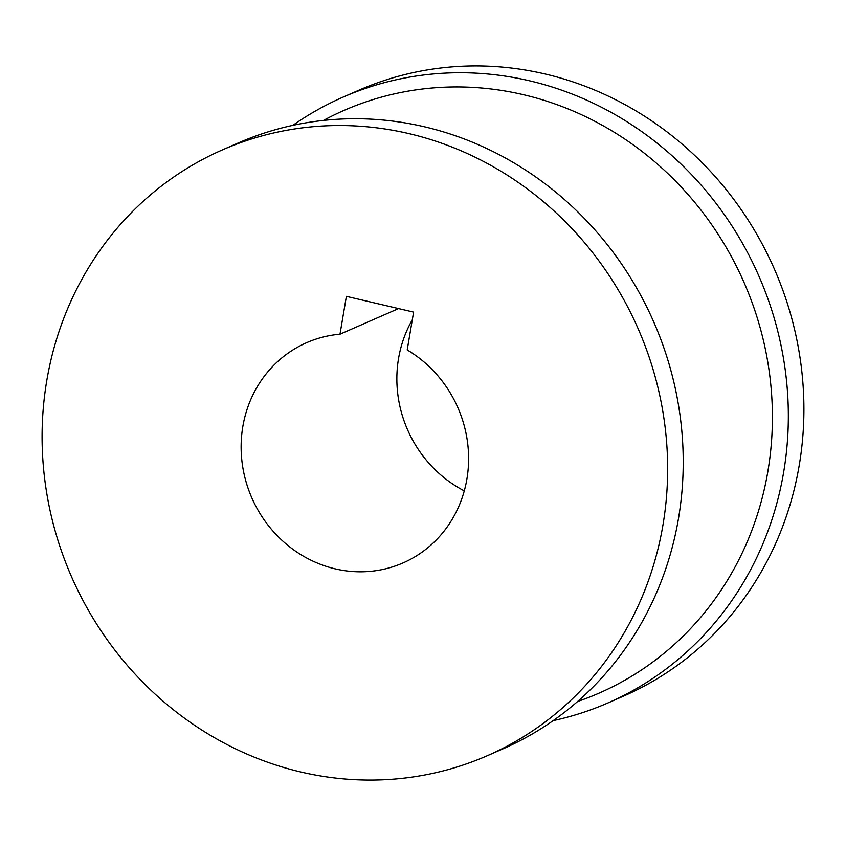 <?xml version="1.0" encoding="UTF-8"?>
<svg xmlns="http://www.w3.org/2000/svg" width="846" height="846" viewBox="0 0 846 846"><rect width="100%" height="100%" fill="white"/><g stroke="black" fill="none" stroke-linecap="round" stroke-linejoin="round"><path stroke-width="1.27" d="M577.628 701.482A318.054 297.517 -113.6 0 0 767.893 471.254A318.054 297.517 -113.6 0 0 645.107 153.835A318.054 297.517 -113.6 0 0 323.468 120.418M292.811 125.367A330.596 309.255 66.4 0 1 343.074 97.121A330.596 309.255 66.4 0 1 665.707 150.218A330.596 309.255 66.4 0 1 783.65 472.216A330.596 309.255 66.4 0 1 608.041 702.899A330.596 309.255 66.4 0 1 553.189 720.633M487.359 755.69L502.926 748.879A330.596 309.255 -113.6 0 0 678.534 518.196A330.596 309.255 -113.6 0 0 560.591 196.198A330.596 309.255 -113.6 0 0 237.959 143.101L222.382 149.911A330.596 309.255 66.4 0 1 545.014 203.008A330.596 309.255 66.4 0 1 662.957 525.017A330.596 309.255 66.4 0 1 487.359 755.69A330.596 309.255 66.4 0 1 164.716 702.592A330.596 309.255 66.4 0 1 46.784 380.594A330.596 309.255 66.4 0 1 222.382 149.911M343.074 97.121L358.641 90.311A330.596 309.255 66.4 0 1 681.284 143.408A330.596 309.255 66.4 0 1 799.216 465.406A330.596 309.255 66.4 0 1 623.618 696.089L608.041 702.899M464.285 490.87A120.217 112.455 66.4 0 1 398.561 358.429A120.217 112.455 66.4 0 1 412.298 319.851M466.897 479.058A120.217 112.455 66.4 0 1 403.045 562.939A120.217 112.455 66.4 0 1 285.726 543.64A120.217 112.455 66.4 0 1 242.834 426.543A120.217 112.455 66.4 0 1 306.686 342.662A120.217 112.455 66.4 0 1 339.986 334.202L346.384 296.354L413.609 312.111L407.201 349.948A120.217 112.455 66.4 0 1 466.897 479.058M398.561 308.579L339.986 334.202"/></g></svg>
